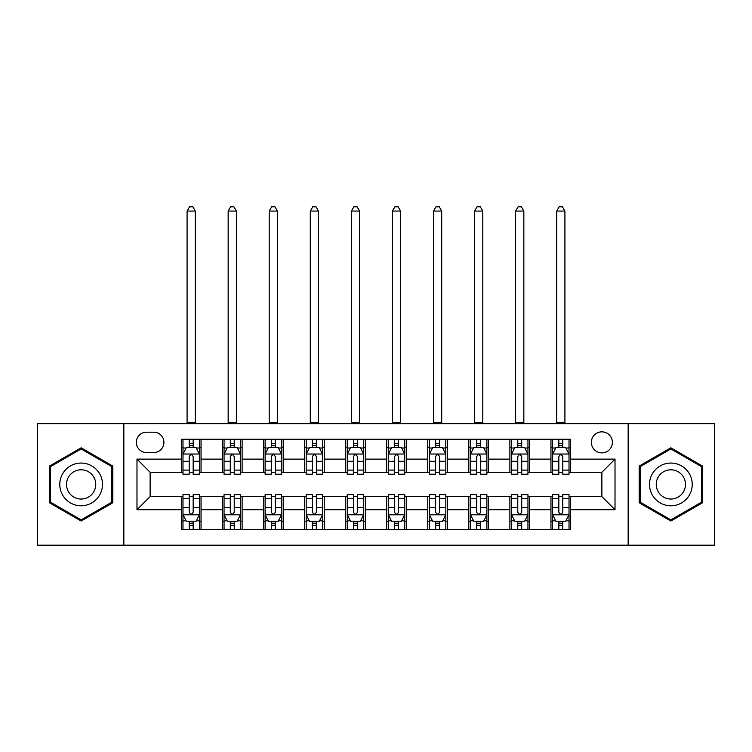 <?xml version="1.0" encoding="UTF-8"?>
<svg xmlns="http://www.w3.org/2000/svg" width="752" height="752" viewBox="0 0 752 752"><rect width="100%" height="100%" fill="white"/><g stroke="black" fill="none" stroke-linecap="round" stroke-linejoin="round"><path stroke-width="1.13" d="M601.873 431.855A10.509 10.509 0 0 0 591.363 442.364A10.509 10.509 0 0 0 601.873 452.883A10.509 10.509 0 0 0 612.391 442.364A10.509 10.509 0 0 0 601.873 431.855M628.155 545.2L714.4 545.2L714.4 423.639L628.155 423.639L628.155 545.2L123.845 545.2L123.845 423.639L37.6 423.639L37.6 545.2L123.845 545.2M146.508 452.554L153.737 452.554A10.18 10.18 0 0 0 163.927 442.364A10.18 10.18 0 0 0 153.737 432.184L146.508 432.184A10.18 10.18 0 0 0 136.328 442.364A10.18 10.18 0 0 0 146.508 452.554M628.155 423.639L123.845 423.639M181.335 509.715L136.986 509.715L136.986 459.124L181.335 459.124L181.335 472.265L150.127 472.265L150.127 496.574L181.335 496.574L181.335 529.596L570.665 529.596L570.665 496.574L601.873 496.574L601.873 472.265L570.665 472.265L570.665 459.124L615.014 459.124L615.014 509.715L570.665 509.715M570.665 459.124L570.665 439.243L181.335 439.243L181.335 459.124M550.953 439.243L550.953 472.265L552.588 472.265M558.83 472.265L562.778 472.265M569.02 472.265L570.665 472.265M550.953 472.265L527.951 472.265M509.884 439.243L509.884 472.265L511.52 472.265M517.771 472.265L521.709 472.265M509.884 472.265L486.882 472.265M468.816 439.243L468.816 472.265L470.461 472.265M476.702 472.265L480.641 472.265M468.816 472.265L445.814 472.265M427.747 439.243L427.747 472.265L429.392 472.265M435.634 472.265L439.572 472.265M427.747 472.265L404.745 472.265M386.678 439.243L386.678 472.265L388.323 472.265M394.565 472.265L398.504 472.265M386.678 472.265L363.677 472.265M345.61 439.243L345.61 472.265L347.255 472.265M353.496 472.265L357.435 472.265M345.61 472.265L322.608 472.265M304.541 439.243L304.541 472.265L306.186 472.265M312.428 472.265L316.366 472.265M304.541 472.265L281.539 472.265M263.473 439.243L263.473 472.265L265.118 472.265M271.359 472.265L275.298 472.265M263.473 472.265L240.48 472.265M222.404 439.243L222.404 472.265L224.049 472.265M230.291 472.265L234.229 472.265M222.404 472.265L199.412 472.265M181.335 472.265L182.98 472.265M189.222 472.265L193.17 472.265M181.335 496.574L182.98 496.574M189.222 496.574L193.17 496.574M199.412 496.574L201.047 496.574L201.047 529.596M224.049 496.574L201.047 496.574M230.291 496.574L234.229 496.574M240.48 496.574L242.116 496.574L242.116 529.596M265.118 496.574L242.116 496.574M271.359 496.574L275.298 496.574M281.539 496.574L283.184 496.574L283.184 529.596M306.186 496.574L283.184 496.574M312.428 496.574L316.366 496.574M322.608 496.574L324.253 496.574L324.253 529.596M347.255 496.574L324.253 496.574M353.496 496.574L357.435 496.574M363.677 496.574L365.322 496.574L365.322 529.596M388.323 496.574L365.322 496.574M394.565 496.574L398.504 496.574M404.745 496.574L406.39 496.574L406.39 529.596M429.392 496.574L406.39 496.574M435.634 496.574L439.572 496.574M445.814 496.574L447.459 496.574L447.459 529.596M470.461 496.574L447.459 496.574M476.702 496.574L480.641 496.574M486.882 496.574L488.527 496.574L488.527 529.596M511.52 496.574L488.527 496.574M517.771 496.574L521.709 496.574M527.951 496.574L529.596 496.574L529.596 529.596M552.588 496.574L529.596 496.574M558.83 496.574L562.778 496.574M569.02 496.574L570.665 496.574M201.047 439.243L201.047 472.265M181.335 447.459L182.98 447.459M189.222 447.459L193.17 447.459M199.412 447.459L201.047 447.459M181.335 521.38L182.98 521.38M189.222 521.38L193.17 521.38M199.412 521.38L201.047 521.38M222.404 496.574L222.404 529.596M242.116 439.243L242.116 472.265M222.404 447.459L224.049 447.459M230.291 447.459L234.229 447.459M240.48 447.459L242.116 447.459M222.404 521.38L224.049 521.38M230.291 521.38L234.229 521.38M240.48 521.38L242.116 521.38M263.473 496.574L263.473 529.596M263.473 521.38L265.118 521.38M271.359 521.38L275.298 521.38M281.539 521.38L283.184 521.38M283.184 439.243L283.184 472.265M263.473 447.459L265.118 447.459M271.359 447.459L275.298 447.459M281.539 447.459L283.184 447.459M304.541 496.574L304.541 529.596M304.541 521.38L306.186 521.38M312.428 521.38L316.366 521.38M322.608 521.38L324.253 521.38M324.253 439.243L324.253 472.265M304.541 447.459L306.186 447.459M312.428 447.459L316.366 447.459M322.608 447.459L324.253 447.459M345.61 496.574L345.61 529.596M345.61 521.38L347.255 521.38M353.496 521.38L357.435 521.38M363.677 521.38L365.322 521.38M365.322 439.243L365.322 472.265M345.61 447.459L347.255 447.459M353.496 447.459L357.435 447.459M363.677 447.459L365.322 447.459M386.678 496.574L386.678 529.596M386.678 521.38L388.323 521.38M394.565 521.38L398.504 521.38M404.745 521.38L406.39 521.38M406.39 439.243L406.39 472.265M386.678 447.459L388.323 447.459M394.565 447.459L398.504 447.459M404.745 447.459L406.39 447.459M427.747 496.574L427.747 529.596M427.747 521.38L429.392 521.38M435.634 521.38L439.572 521.38M445.814 521.38L447.459 521.38M447.459 439.243L447.459 472.265M427.747 447.459L429.392 447.459M435.634 447.459L439.572 447.459M445.814 447.459L447.459 447.459M468.816 496.574L468.816 529.596M468.816 521.38L470.461 521.38M476.702 521.38L480.641 521.38M486.882 521.38L488.527 521.38M488.527 439.243L488.527 472.265M468.816 447.459L470.461 447.459M476.702 447.459L480.641 447.459M486.882 447.459L488.527 447.459M509.884 496.574L509.884 529.596M509.884 521.38L511.52 521.38M517.771 521.38L521.709 521.38M527.951 521.38L529.596 521.38M529.596 439.243L529.596 472.265M509.884 447.459L511.52 447.459M517.771 447.459L521.709 447.459M527.951 447.459L529.596 447.459M550.953 496.574L550.953 529.596M550.953 521.38L552.588 521.38M558.83 521.38L562.778 521.38M569.02 521.38L570.665 521.38M550.953 447.459L552.588 447.459M558.83 447.459L562.778 447.459M569.02 447.459L570.665 447.459M150.127 472.265L136.986 459.124M150.127 496.574L136.986 509.715M615.014 459.124L601.873 472.265M615.014 509.715L601.873 496.574M81.131 521.033L112.838 502.721L112.838 466.118L81.131 447.807L49.425 466.118L49.425 502.721L81.131 521.033M702.575 466.118L670.869 447.807L639.162 466.118L639.162 502.721L670.869 521.033L702.575 502.721L702.575 466.118M193.17 443.52L189.222 443.52M199.412 470.113L193.17 470.113L193.17 474.23L199.412 474.23L199.412 454.189L196.122 447.619L186.27 447.619L182.98 454.189L182.98 474.23L189.222 474.23L189.222 470.113L182.98 470.113M182.98 454.189L182.98 439.243M199.412 454.189L199.412 439.243M189.222 447.619L189.222 439.243M193.17 439.243L193.17 447.619M193.17 470.113L193.17 456.661C191.854 454.123 190.538 454.123 189.222 456.661L189.222 470.113M187.088 423.639L187.088 211.068L195.304 211.068L192.841 206.8L189.551 206.8L187.088 211.068M195.304 423.639L195.304 211.068M189.222 525.319L193.17 525.319M182.98 498.726L189.222 498.726L189.222 494.6L182.98 494.6L182.98 514.65L186.27 521.221L196.122 521.221L199.412 514.65L199.412 494.6L193.17 494.6L193.17 498.726L199.412 498.726M199.412 514.65L199.412 529.596M182.98 514.65L182.98 529.596M193.17 521.221L193.17 529.596M189.222 529.596L189.222 521.221M189.222 498.726L189.222 512.178C190.538 514.716 191.854 514.716 193.17 512.178L193.17 498.726M234.229 443.52L230.291 443.52M240.48 470.113L234.229 470.113L234.229 474.23L240.48 474.23L240.48 454.189L237.19 447.619L227.33 447.619L224.049 454.189L224.049 474.23L230.291 474.23L230.291 470.113L224.049 470.113M224.049 454.189L224.049 439.243M240.48 454.189L240.48 439.243M230.291 447.619L230.291 439.243M234.229 439.243L234.229 447.619M234.229 470.113L234.229 456.661C232.923 454.123 231.607 454.123 230.291 456.661L230.291 470.113M228.157 423.639L228.157 211.068L236.372 211.068L233.9 206.8L230.62 206.8L228.157 211.068M236.372 423.639L236.372 211.068M275.298 443.52L271.359 443.52M281.539 470.113L275.298 470.113L275.298 474.23L281.539 474.23L281.539 454.189L278.259 447.619L268.398 447.619L265.118 454.189L265.118 474.23L271.359 474.23L271.359 470.113L265.118 470.113M265.118 454.189L265.118 439.243M281.539 454.189L281.539 439.243M271.359 447.619L271.359 439.243M275.298 439.243L275.298 447.619M275.298 470.113L275.298 456.661C273.991 454.123 272.675 454.123 271.359 456.661L271.359 470.113M269.225 423.639L269.225 211.068L277.441 211.068L274.969 206.8L271.688 206.8L269.225 211.068M277.441 423.639L277.441 211.068M316.366 443.52L312.428 443.52M322.608 470.113L316.366 470.113L316.366 474.23L322.608 474.23L322.608 454.189L319.327 447.619L309.467 447.619L306.186 454.189L306.186 474.23L312.428 474.23L312.428 470.113L306.186 470.113M306.186 454.189L306.186 439.243M322.608 454.189L322.608 439.243M312.428 447.619L312.428 439.243M316.366 439.243L316.366 447.619M316.366 470.113L316.366 456.661C315.06 454.123 313.744 454.123 312.428 456.661L312.428 470.113M310.294 423.639L310.294 211.068L318.5 211.068L316.037 206.8L312.757 206.8L310.294 211.068M318.5 423.639L318.5 211.068M230.291 525.319L234.229 525.319M224.049 498.726L230.291 498.726L230.291 494.6L224.049 494.6L224.049 514.65L227.33 521.221L237.19 521.221L240.48 514.65L240.48 494.6L234.229 494.6L234.229 498.726L240.48 498.726M240.48 514.65L240.48 529.596M224.049 514.65L224.049 529.596M234.229 521.221L234.229 529.596M230.291 529.596L230.291 521.221M230.291 498.726L230.291 512.178C231.607 514.716 232.913 514.716 234.229 512.178L234.229 498.726M271.359 525.319L275.298 525.319M265.118 498.726L271.359 498.726L271.359 494.6L265.118 494.6L265.118 514.65L268.398 521.221L278.259 521.221L281.539 514.65L281.539 494.6L275.298 494.6L275.298 498.726L281.539 498.726M281.539 514.65L281.539 529.596M265.118 514.65L265.118 529.596M275.298 521.221L275.298 529.596M271.359 529.596L271.359 521.221M271.359 498.726L271.359 512.178C272.675 514.716 273.982 514.716 275.298 512.178L275.298 498.726M312.428 525.319L316.366 525.319M306.186 498.726L312.428 498.726L312.428 494.6L306.186 494.6L306.186 514.65L309.467 521.221L319.327 521.221L322.608 514.65L322.608 494.6L316.366 494.6L316.366 498.726L322.608 498.726M322.608 514.65L322.608 529.596M306.186 514.65L306.186 529.596M316.366 521.221L316.366 529.596M312.428 529.596L312.428 521.221M312.428 498.726L312.428 512.178C313.744 514.716 315.05 514.716 316.366 512.178L316.366 498.726M357.435 443.52L353.496 443.52M363.677 470.113L357.435 470.113L357.435 474.23L363.677 474.23L363.677 454.189L360.396 447.619L350.535 447.619L347.255 454.189L347.255 474.23L353.496 474.23L353.496 470.113L347.255 470.113M347.255 454.189L347.255 439.243M363.677 454.189L363.677 439.243M353.496 447.619L353.496 439.243M357.435 439.243L357.435 447.619M357.435 470.113L357.435 456.661C356.128 454.123 354.812 454.123 353.496 456.661L353.496 470.113M351.363 423.639L351.363 211.068L359.569 211.068L357.106 206.8L353.825 206.8L351.363 211.068M359.569 423.639L359.569 211.068M353.496 525.319L357.435 525.319M347.255 498.726L353.496 498.726L353.496 494.6L347.255 494.6L347.255 514.65L350.535 521.221L360.396 521.221L363.677 514.65L363.677 494.6L357.435 494.6L357.435 498.726L363.677 498.726M363.677 514.65L363.677 529.596M347.255 514.65L347.255 529.596M357.435 521.221L357.435 529.596M353.496 529.596L353.496 521.221M353.496 498.726L353.496 512.178C354.803 514.716 356.119 514.716 357.435 512.178L357.435 498.726M99.631 473.741A21.357 21.357 0 0 0 70.453 465.93A21.357 21.357 0 0 0 62.642 495.098A21.357 21.357 0 0 0 91.81 502.909A21.357 21.357 0 0 0 99.631 473.741M93.793 477.106A14.617 14.617 0 0 0 73.818 471.758A14.617 14.617 0 0 0 68.47 491.733A14.617 14.617 0 0 0 88.445 497.081A14.617 14.617 0 0 0 93.793 477.106M81.131 519.886L50.412 502.157L50.412 466.682L81.131 448.944L111.851 466.682L111.851 502.157L81.131 519.886M670.869 505.776A21.357 21.357 0 0 0 692.225 484.42A21.357 21.357 0 0 0 670.869 463.063A21.357 21.357 0 0 0 649.512 484.42A21.357 21.357 0 0 0 670.869 505.776M670.869 499.037A14.617 14.617 0 0 0 685.486 484.42A14.617 14.617 0 0 0 670.869 469.803A14.617 14.617 0 0 0 656.252 484.42A14.617 14.617 0 0 0 670.869 499.037M640.149 466.682L670.869 448.944L701.588 466.682L701.588 502.157L670.869 519.886L640.149 502.157L640.149 466.682M398.504 443.52L394.565 443.52M404.745 470.113L398.504 470.113L398.504 474.23L404.745 474.23L404.745 454.189L401.465 447.619L391.604 447.619L388.323 454.189L388.323 474.23L394.565 474.23L394.565 470.113L388.323 470.113M388.323 454.189L388.323 439.243M404.745 454.189L404.745 439.243M394.565 447.619L394.565 439.243M398.504 439.243L398.504 447.619M398.504 470.113L398.504 456.661C397.197 454.123 395.881 454.123 394.565 456.661L394.565 470.113M392.431 423.639L392.431 211.068L400.637 211.068L398.175 206.8L394.894 206.8L392.431 211.068M400.637 423.639L400.637 211.068M439.572 443.52L435.634 443.52M445.814 470.113L439.572 470.113L439.572 474.23L445.814 474.23L445.814 454.189L442.533 447.619L432.673 447.619L429.392 454.189L429.392 474.23L435.634 474.23L435.634 470.113L429.392 470.113M429.392 454.189L429.392 439.243M445.814 454.189L445.814 439.243M435.634 447.619L435.634 439.243M439.572 439.243L439.572 447.619M439.572 470.113L439.572 456.661C438.256 454.123 436.95 454.123 435.634 456.661L435.634 470.113M433.5 423.639L433.5 211.068L441.706 211.068L439.243 206.8L435.963 206.8L433.5 211.068M441.706 423.639L441.706 211.068M480.641 443.52L476.702 443.52M486.882 470.113L480.641 470.113L480.641 474.23L486.882 474.23L486.882 454.189L483.602 447.619L473.741 447.619L470.461 454.189L470.461 474.23L476.702 474.23L476.702 470.113L470.461 470.113M470.461 454.189L470.461 439.243M486.882 454.189L486.882 439.243M476.702 447.619L476.702 439.243M480.641 439.243L480.641 447.619M480.641 470.113L480.641 456.661C479.325 454.123 478.018 454.123 476.702 456.661L476.702 470.113M474.559 423.639L474.559 211.068L482.775 211.068L480.312 206.8L477.031 206.8L474.559 211.068M482.775 423.639L482.775 211.068M394.565 525.319L398.504 525.319M388.323 498.726L394.565 498.726L394.565 494.6L388.323 494.6L388.323 514.65L391.604 521.221L401.465 521.221L404.745 514.65L404.745 494.6L398.504 494.6L398.504 498.726L404.745 498.726M404.745 514.65L404.745 529.596M388.323 514.65L388.323 529.596M398.504 521.221L398.504 529.596M394.565 529.596L394.565 521.221M394.565 498.726L394.565 512.178C395.872 514.716 397.188 514.716 398.504 512.178L398.504 498.726M435.634 525.319L439.572 525.319M429.392 498.726L435.634 498.726L435.634 494.6L429.392 494.6L429.392 514.65L432.673 521.221L442.533 521.221L445.814 514.65L445.814 494.6L439.572 494.6L439.572 498.726L445.814 498.726M445.814 514.65L445.814 529.596M429.392 514.65L429.392 529.596M439.572 521.221L439.572 529.596M435.634 529.596L435.634 521.221M435.634 498.726L435.634 512.178C436.94 514.716 438.256 514.716 439.572 512.178L439.572 498.726M476.702 525.319L480.641 525.319M470.461 498.726L476.702 498.726L476.702 494.6L470.461 494.6L470.461 514.65L473.741 521.221L483.602 521.221L486.882 514.65L486.882 494.6L480.641 494.6L480.641 498.726L486.882 498.726M486.882 514.65L486.882 529.596M470.461 514.65L470.461 529.596M480.641 521.221L480.641 529.596M476.702 529.596L476.702 521.221M476.702 498.726L476.702 512.178C478.009 514.716 479.325 514.716 480.641 512.178L480.641 498.726M521.709 443.52L517.771 443.52M527.951 470.113L521.709 470.113L521.709 474.23L527.951 474.23L527.951 454.189L524.67 447.619L514.81 447.619L511.52 454.189L511.52 474.23L517.771 474.23L517.771 470.113L511.52 470.113M511.52 454.189L511.52 439.243M527.951 454.189L527.951 439.243M517.771 447.619L517.771 439.243M521.709 439.243L521.709 447.619M521.709 470.113L521.709 456.661C520.393 454.123 519.087 454.123 517.771 456.661L517.771 470.113M515.628 423.639L515.628 211.068L523.843 211.068L521.38 206.8L518.1 206.8L515.628 211.068M523.843 423.639L523.843 211.068M517.771 525.319L521.709 525.319M511.52 498.726L517.771 498.726L517.771 494.6L511.52 494.6L511.52 514.65L514.81 521.221L524.67 521.221L527.951 514.65L527.951 494.6L521.709 494.6L521.709 498.726L527.951 498.726M527.951 514.65L527.951 529.596M511.52 514.65L511.52 529.596M521.709 521.221L521.709 529.596M517.771 529.596L517.771 521.221M517.771 498.726L517.771 512.178C519.077 514.716 520.393 514.716 521.709 512.178L521.709 498.726M562.778 443.52L558.83 443.52M569.02 470.113L562.778 470.113L562.778 474.23L569.02 474.23L569.02 454.189L565.73 447.619L555.878 447.619L552.588 454.189L552.588 474.23L558.83 474.23L558.83 470.113L552.588 470.113M552.588 454.189L552.588 439.243M569.02 454.189L569.02 439.243M558.83 447.619L558.83 439.243M562.778 439.243L562.778 447.619M562.778 470.113L562.778 456.661C561.462 454.123 560.146 454.123 558.83 456.661L558.83 470.113M556.696 423.639L556.696 211.068L564.912 211.068L562.449 206.8L559.159 206.8L556.696 211.068M564.912 423.639L564.912 211.068M558.83 525.319L562.778 525.319M552.588 498.726L558.83 498.726L558.83 494.6L552.588 494.6L552.588 514.65L555.878 521.221L565.73 521.221L569.02 514.65L569.02 494.6L562.778 494.6L562.778 498.726L569.02 498.726M569.02 514.65L569.02 529.596M552.588 514.65L552.588 529.596M562.778 521.221L562.778 529.596M558.83 529.596L558.83 521.221M558.83 498.726L558.83 512.178C560.146 514.716 561.462 514.716 562.778 512.178L562.778 498.726M222.404 509.715L201.047 509.715M222.404 459.124L201.047 459.124M263.473 459.124L242.116 459.124M263.473 509.715L242.116 509.715M304.541 459.124L283.184 459.124M304.541 509.715L283.184 509.715M345.61 459.124L324.253 459.124M345.61 509.715L324.253 509.715M386.678 459.124L365.322 459.124M386.678 509.715L365.322 509.715M427.747 459.124L406.39 459.124M427.747 509.715L406.39 509.715M468.816 459.124L447.459 459.124M468.816 509.715L447.459 509.715M509.884 459.124L488.527 459.124M509.884 509.715L488.527 509.715M550.953 459.124L529.596 459.124M550.953 509.715L529.596 509.715M199.327 454.029L183.065 454.029M182.98 448.013L186.073 448.013M196.319 448.013L199.412 448.013M189.222 461.305L182.98 461.305M199.412 461.305L193.17 461.305M193.17 445.607L189.222 445.607M187.088 422.821L195.304 422.821M183.065 514.81L199.327 514.81M199.412 520.826L196.319 520.826M186.073 520.826L182.98 520.826M193.17 507.534L199.412 507.534M182.98 507.534L189.222 507.534M189.222 523.232L193.17 523.232M240.396 454.029L224.134 454.029M224.049 448.013L227.132 448.013M237.388 448.013L240.48 448.013M230.291 461.305L224.049 461.305M240.48 461.305L234.229 461.305M234.229 445.607L230.291 445.607M228.157 422.821L236.372 422.821M281.464 454.029L265.202 454.029M265.118 448.013L268.201 448.013M278.456 448.013L281.539 448.013M271.359 461.305L265.118 461.305M281.539 461.305L275.298 461.305M275.298 445.607L271.359 445.607M269.225 422.821L277.441 422.821M322.533 454.029L306.271 454.029M306.186 448.013L309.269 448.013M319.525 448.013L322.608 448.013M312.428 461.305L306.186 461.305M322.608 461.305L316.366 461.305M316.366 445.607L312.428 445.607M310.294 422.821L318.5 422.821M224.134 514.81L240.396 514.81M240.48 520.826L237.388 520.826M227.132 520.826L224.049 520.826M234.229 507.534L240.48 507.534M224.049 507.534L230.291 507.534M230.291 523.232L234.229 523.232M265.202 514.81L281.464 514.81M281.539 520.826L278.456 520.826M268.201 520.826L265.118 520.826M275.298 507.534L281.539 507.534M265.118 507.534L271.359 507.534M271.359 523.232L275.298 523.232M306.271 514.81L322.533 514.81M322.608 520.826L319.525 520.826M309.269 520.826L306.186 520.826M316.366 507.534L322.608 507.534M306.186 507.534L312.428 507.534M312.428 523.232L316.366 523.232M363.601 454.029L347.33 454.029M347.255 448.013L350.338 448.013M360.593 448.013L363.677 448.013M353.496 461.305L347.255 461.305M363.677 461.305L357.435 461.305M357.435 445.607L353.496 445.607M351.363 422.821L359.569 422.821M347.33 514.81L363.601 514.81M363.677 520.826L360.593 520.826M350.338 520.826L347.255 520.826M357.435 507.534L363.677 507.534M347.255 507.534L353.496 507.534M353.496 523.232L357.435 523.232M404.67 454.029L388.399 454.029M388.323 448.013L391.407 448.013M401.662 448.013L404.745 448.013M394.565 461.305L388.323 461.305M404.745 461.305L398.504 461.305M398.504 445.607L394.565 445.607M392.431 422.821L400.637 422.821M445.729 454.029L429.467 454.029M429.392 448.013L432.475 448.013M442.731 448.013L445.814 448.013M435.634 461.305L429.392 461.305M445.814 461.305L439.572 461.305M439.572 445.607L435.634 445.607M433.5 422.821L441.706 422.821M486.798 454.029L470.536 454.029M470.461 448.013L473.544 448.013M483.799 448.013L486.882 448.013M476.702 461.305L470.461 461.305M486.882 461.305L480.641 461.305M480.641 445.607L476.702 445.607M474.559 422.821L482.775 422.821M388.399 514.81L404.67 514.81M404.745 520.826L401.662 520.826M391.407 520.826L388.323 520.826M398.504 507.534L404.745 507.534M388.323 507.534L394.565 507.534M394.565 523.232L398.504 523.232M429.467 514.81L445.729 514.81M445.814 520.826L442.731 520.826M432.475 520.826L429.392 520.826M439.572 507.534L445.814 507.534M429.392 507.534L435.634 507.534M435.634 523.232L439.572 523.232M470.536 514.81L486.798 514.81M486.882 520.826L483.799 520.826M473.544 520.826L470.461 520.826M480.641 507.534L486.882 507.534M470.461 507.534L476.702 507.534M476.702 523.232L480.641 523.232M527.866 454.029L511.604 454.029M511.52 448.013L514.612 448.013M524.868 448.013L527.951 448.013M517.771 461.305L511.52 461.305M527.951 461.305L521.709 461.305M521.709 445.607L517.771 445.607M515.628 422.821L523.843 422.821M511.604 514.81L527.866 514.81M527.951 520.826L524.868 520.826M514.612 520.826L511.52 520.826M521.709 507.534L527.951 507.534M511.52 507.534L517.771 507.534M517.771 523.232L521.709 523.232M568.935 454.029L552.673 454.029M552.588 448.013L555.681 448.013M565.927 448.013L569.02 448.013M558.83 461.305L552.588 461.305M569.02 461.305L562.778 461.305M562.778 445.607L558.83 445.607M556.696 422.821L564.912 422.821M552.673 514.81L568.935 514.81M569.02 520.826L565.927 520.826M555.681 520.826L552.588 520.826M562.778 507.534L569.02 507.534M552.588 507.534L558.83 507.534M558.83 523.232L562.778 523.232"/></g></svg>
